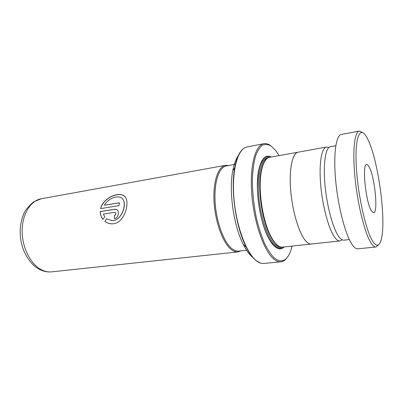<?xml version="1.0" encoding="UTF-8"?>
<svg xmlns="http://www.w3.org/2000/svg" width="403" height="403" viewBox="0 0 403 403"><rect width="100%" height="100%" fill="white"/><g stroke="black" fill="none" stroke-linecap="round" stroke-linejoin="round"><path stroke-width="0.6" d="M328.828 147.548L326.47 147.04C321.423 147.735 318.718 164.313 320.828 186.423C322.904 208.497 329.422 231.126 335.372 238.163C337.039 240.163 338.58 241.09 340.006 240.939L342.122 239.785M326.47 147.04L298.129 152.188C292.346 153.024 288.87 169.366 290.759 190.977C292.598 212.557 299.5 234.576 306.134 241.367C307.988 243.301 309.731 244.178 311.363 244.006L340.006 240.939M264.635 161.563C263.139 163.799 261.96 166.998 261.099 171.154C257.24 188.211 261.965 220.99 270.484 236.264C272.297 239.659 274.141 242.228 276.02 243.971L276.418 244.329M298.608 152.102L269.612 157.331C265.995 158.062 263.315 162.439 261.567 170.479C257.648 187.828 262.464 221.247 271.123 236.783C272.967 240.238 274.841 242.853 276.745 244.621C278.78 246.48 280.72 247.316 282.548 247.12L311.846 243.951M271.254 157.034C265.572 154.183 261.401 158.53 258.731 170.076C254.741 187.954 259.638 221.947 268.514 237.971C270.478 241.674 272.483 244.46 274.524 246.319C278.181 249.517 281.41 249.724 284.211 246.943M269.839 157.291C266.882 156.142 264.267 157.246 261.995 160.606M279.108 155.608L275.758 150.626L271.184 146.098C268.106 144.309 265.159 144.027 262.343 145.251C259.673 147.392 257.391 151.075 255.487 156.299C253.875 162.354 252.852 169.562 252.409 177.935C252.248 191.475 253.699 205.384 256.766 219.66C259.028 228.647 261.673 236.667 264.69 243.719C267.844 250.006 271.068 254.802 274.372 258.101C282.14 263.879 287.893 260.509 291.641 247.996L292.15 246.092M287.344 257.31C285.47 260.051 283.314 261.557 280.866 261.829C278.579 262.051 276.166 261.079 273.622 258.912C263.94 250.883 254.026 222.718 251.804 194.548C249.517 166.348 255.25 145.035 263.839 143.7C266.262 143.267 268.761 144.103 271.33 146.203M226.899 165.834C219.353 166.343 213.897 181.567 215.091 201.792C216.23 221.993 223.912 242.651 232.093 248.832C234.566 250.731 236.924 251.462 239.175 251.029M241.075 250.822L238.007 251.915C235.886 252.137 233.675 251.371 231.377 249.613C223.156 243.422 215.404 222.909 214.109 202.578C212.754 182.221 218.013 166.484 225.524 165.316L228.778 165.497M246.571 250.233L238.616 251.089C236.526 251.311 234.355 250.55 232.093 248.812C224.023 242.702 216.426 222.527 215.152 202.548C213.827 182.544 218.975 167.084 226.345 165.935L234.214 164.51M298.124 152.158C292.336 152.994 288.86 169.351 290.744 190.972C292.588 212.567 299.494 234.601 306.134 241.397C307.988 243.331 309.736 244.208 311.368 244.037M114.447 212.351L103.349 214.089L104.72 216.834L102.901 219.363C101.158 217.126 100.276 214.527 100.261 211.565L114.633 209.278L116.114 209.369C119.857 210.295 118.638 218.275 114.497 218.688L114.397 215.494C115.963 214.497 116.119 213.454 114.86 212.366L114.447 212.351M104.866 221.333L106.619 218.784L111.843 220.592C122.159 221.328 128.184 201.283 121.298 197.802C117.228 195.138 108.024 198.538 104.387 205.238L119.424 202.759L118.966 205.646L100.614 208.618C103.042 197.913 118.286 191.727 123.751 195.656C131.177 199.727 125.051 223.474 112.916 223.791C109.964 224.008 107.279 223.186 104.866 221.333L106.684 218.829M274.322 246.132C277.45 248.716 280.271 249.034 282.78 247.094M111.203 220.562L111.923 220.597C121.499 221.338 127.691 203.646 122.421 198.729M104.387 205.238L119.409 202.84M100.715 208.603C103.168 197.989 118.381 191.823 123.832 195.757L125.046 196.815M112.644 223.811C109.818 223.932 107.253 223.106 104.951 221.338M102.936 219.313C101.229 217.111 100.367 214.547 100.342 211.61L114.714 209.323L116.618 209.59M114.397 215.494L114.578 218.673M114.482 215.519C115.993 214.613 116.19 213.58 115.062 212.436M373.213 242.027C377.047 247.145 379.812 245.951 381.5 238.445C386.281 218.34 377.918 158.636 367.622 138.934L366.982 137.715C360.302 125.076 354.746 135.982 356.262 165.547C357.693 195.007 366.216 232.471 373.213 242.027M378.573 244.757L375.969 246.994C374.654 247.13 373.193 246.057 371.576 243.785C365.516 235.428 358.136 207.313 355.214 179.698C352.257 152.052 354.353 131.68 359.264 131.076L362.393 132.486M369.138 166.913C368.231 165.25 367.41 164.469 366.665 164.565C361.768 163.729 365.793 202.926 371.531 211.051L373.611 212.779C378.422 212.996 374.76 176.438 369.138 166.913M349.32 239.568L343.9 240.153C342.53 240.299 341.039 239.392 339.427 237.432C333.619 230.471 327.181 207.938 325.08 185.929C322.944 163.895 325.518 147.362 330.43 146.697L335.795 145.725M375.969 246.994L357.814 248.802C356.338 248.953 354.716 247.916 352.952 245.694C346.328 237.513 338.616 209.872 335.875 182.65C333.095 155.392 335.825 135.196 341.336 134.466L359.264 131.076M266.947 158.661C260.801 160.711 257.074 176.937 258.872 197.269C260.635 217.58 267.647 237.795 274.695 244.117C276.403 245.674 278.045 246.5 279.622 246.601M268.292 157.769C261.265 157.996 257.623 168.232 257.361 188.483M262.005 220.698C265.396 232.526 269.38 240.601 273.954 244.923C276.539 247.241 278.941 247.961 281.163 247.074M263.839 143.7L247.099 146.944C237.997 148.385 231.725 169.507 233.856 197.304C235.916 225.07 246.092 252.762 256.253 260.62C258.922 262.736 261.466 263.678 263.889 263.446C261.416 263.683 258.827 262.736 256.127 260.605C252.671 257.834 249.336 253.275 246.132 246.938C235.815 227.096 230.43 189.737 234.722 167.794C236.319 159.235 238.778 153.256 242.102 149.845M276.282 244.203L276.065 245.22M260.323 262.978L256.081 260.58M42.552 270.307C45.65 271.657 48.718 272.171 51.755 271.849C48.204 272.216 44.678 271.667 41.177 270.196C30.316 265.572 21.933 251.87 20.402 236.888C19.671 228.133 20.911 220.199 24.115 213.086C25.369 210.119 28.472 206.412 33.429 201.958L41.222 198.785C30.487 200.593 21.908 214.527 22.155 231.654C22.331 248.762 31.454 265.542 42.552 270.307M252.656 257.22C249.477 254.651 246.404 250.47 243.442 244.671M232.783 170.726C234.007 164.243 235.8 159.321 238.168 155.956M256.051 260.555C252.636 257.804 249.326 253.265 246.132 246.938L243.382 244.621C233.675 226.033 228.677 191.375 232.743 170.791C228.692 191.344 233.695 226.048 243.382 244.621C246.384 250.545 249.502 254.807 252.731 257.416M51.755 271.849L238.007 251.915M263.889 263.446L280.866 261.829M234.269 164.5L235.448 164.288M41.222 198.785L225.524 165.316M232.743 170.791L234.722 167.794C237.216 155.135 241.342 148.183 247.099 146.944M270.484 236.264L271.123 236.783M261.099 171.154L261.567 170.479"/></g></svg>
